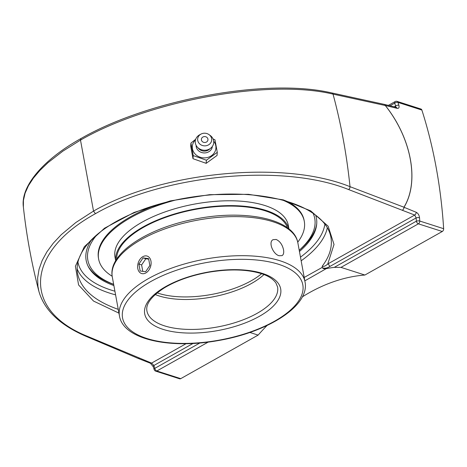 <?xml version="1.0" encoding="UTF-8"?>
<svg xmlns="http://www.w3.org/2000/svg" width="467" height="467" viewBox="0 0 467 467"><rect width="100%" height="100%" fill="white"/><g stroke="black" fill="none" stroke-linecap="round" stroke-linejoin="round"><path stroke-width="0.7" d="M80.937 138.53C42.334 160.128 20.49 186.718 23.373 206.974L23.42 200.442L25.09 193.198L28.429 185.726L33.385 178.12L39.946 170.391L48.043 162.633L62.817 151.18L80.493 140.1L80.972 138.512M95.426 213.688C163.298 174.617 282.955 162.995 348.592 189.549A2.399 1.588 -69.2 0 0 350.017 186.672A561.241 395.672 -72.2 0 0 333.029 94.112L385.275 105.501C411.474 138.331 419.553 181.897 403.943 207.208L350.017 186.672C283.527 159.813 162.288 171.605 93.523 211.078L75.905 222.473L61.265 234.679L53.302 243.173L46.91 251.824L42.158 260.522L39.053 269.255L37.634 277.912L37.926 286.394L38.93 291.455C44.324 310.246 60.155 325.26 86.413 336.497A2.399 1.646 -67 0 0 87.633 336.38C21.605 310.047 25.726 252.022 95.426 213.688L93.523 211.078L80.493 140.1C149.306 100.551 268.63 78.707 333.029 94.112A2.399 1.728 102.3 0 0 331.909 92.951L384.16 104.357A2.399 1.728 -77.7 0 0 384.143 104.351M419.529 217.762C419.185 215.1 418.064 213.267 416.167 212.263L403.996 207.266C419.605 181.926 411.52 138.325 385.31 105.478L397.096 108.344C398.847 108.572 399.443 107.55 398.888 105.291A473.52 333.829 -72.2 0 0 397.977 102.401L421.876 110.054A473.52 333.829 107.8 0 1 443.65 228.696L419.751 221.037A473.52 333.829 -72.2 0 0 419.529 217.762A2.399 0.841 176 0 0 416.144 217.92A471.121 332.136 107.8 0 1 416.366 221.183A2.399 0.829 -3.7 0 1 419.751 221.037A2.399 1.693 -72.2 0 1 418.379 223.833A2.399 1.354 -119.4 0 1 416.366 221.183L334.284 267.363L340.992 267.375L364.89 275.034A205.667 144.992 -72.2 0 0 309.247 292.751A205.667 144.992 -72.2 0 0 302.324 296.872M416.167 212.263A2.399 1.629 112.3 0 1 414.69 215.053L416.144 217.92L329.667 266.575A2.399 1.354 -119.4 0 0 327.764 263.966C325.511 266.05 323.666 266.797 322.218 266.213L322.253 267.702C324.583 268.613 327.058 268.239 329.667 266.575M340.992 267.375L418.379 223.833L442.278 231.492A2.399 1.693 -72.2 0 0 443.65 228.696M442.278 231.492L364.89 275.034M267.054 325.487A205.667 144.992 -72.2 0 0 258.128 335.102L249.863 332.457M390.015 105.781L394.703 103.143A471.121 332.136 107.8 0 1 395.607 106.015A2.399 1.203 -17.3 0 1 398.888 105.291M394.212 106.803L395.607 106.015L395.742 107.176M421.876 110.054A2.399 1.693 -72.2 0 0 420.954 109.033L397.055 101.374A2.399 2.399 0 0 0 395.146 101.573A2.399 1.354 -119.4 0 0 394.703 103.143A2.399 1.208 162.3 0 1 397.977 102.401A2.399 1.693 -72.2 0 0 397.055 101.374M304.834 280.854L326.334 268.613C324.384 268.951 323.047 268.671 322.323 267.754L322.207 267.416L304.21 277.456M330.899 237.166C332.557 246.71 329.667 256.389 322.218 266.213M118.25 309.364C94.445 300.952 80.902 289.05 77.615 273.674L77.615 273.65C75.718 263.289 79.81 252.548 89.897 241.427C97.288 233.482 107.305 226.168 119.943 219.478C142.406 207.844 168.476 200.08 198.154 196.187C223.028 193.087 246.267 193.356 267.877 196.998C283.802 199.736 297.1 204.085 307.771 210.033C321.226 217.739 328.926 226.752 330.869 237.078M193.023 343.461L153.917 365.463A2.399 1.203 162.7 0 0 153.246 366.694A2.399 1.203 162.7 0 0 153.246 366.7L154.163 369.59A2.399 1.208 -17.7 0 1 154.828 368.34A471.121 332.136 107.8 0 1 153.917 365.463L151.571 363.104L87.633 336.38M258.128 335.102L180.741 378.649L156.836 370.991L208.194 342.095M154.163 369.59A2.399 2.399 0 0 0 155.715 371.142L179.614 378.801A2.399 1.693 -72.2 0 0 180.741 378.649M326.334 268.613A205.667 144.992 107.8 0 1 334.284 267.363M113.878 285.559A117.059 50.208 -10.4 0 1 88.339 266.704A117.059 50.208 -10.4 0 1 91.701 239.548M315.651 215.153A117.059 50.208 -10.4 0 1 316.62 224.849A117.059 50.208 -10.4 0 1 299.446 251.503M195.702 139.259L190.921 143.065L190.699 146.189L192.999 158.704L206.175 163.333L217.05 155.453L217.272 152.335L214.978 139.82L213.098 138.979M190.921 143.065L193.221 155.581L206.396 160.216L217.272 152.335M192.999 158.704L193.221 155.581M206.175 163.333L206.396 160.216M213.699 141.151A11.827 10.618 -176 0 1 215.795 145.686A11.827 10.618 -176 0 1 206.058 157.77A11.827 10.618 -176 0 1 192.462 148.833A11.827 10.618 -176 0 1 195.51 139.867M205.211 142.464A3.298 2.96 -176 0 1 201.586 138.448A3.298 2.96 -176 0 1 207.22 137.689A3.298 2.96 -176 0 1 205.211 142.464M212.345 146.457A8.143 7.314 -176 0 1 204.505 152.937A8.143 7.314 -176 0 1 196.21 146.708A8.143 7.314 -176 0 1 196.105 145.313M209.969 148.722A7.198 6.462 -176 0 1 198.136 147.887M209.018 134.619L210.214 135.483A9.252 8.313 -176 0 1 213.629 140.707A9.252 8.313 -176 0 1 206.011 150.164A9.252 8.313 -176 0 1 195.375 143.176A9.252 8.313 -176 0 1 199.753 134.741L201.061 134.058A7.04 6.322 -176 0 1 209.018 134.619A7.04 6.322 -176 0 1 211.615 138.594A7.04 6.322 -176 0 1 205.819 145.786A7.04 6.322 -176 0 1 197.734 140.468A7.04 6.322 -176 0 1 201.061 134.058M283.533 249.763C284.029 252.735 283.545 254.69 282.074 255.63L279.161 255.735C273.084 254.34 267.994 241.924 273.096 239.676L276.178 239.472C279.914 241.217 282.366 244.65 283.533 249.763M263.972 274.578A66.413 28.487 -10.4 0 1 155.231 294.537M87.924 265.875A117.503 50.401 169.6 0 0 113.668 284.409M299.23 250.347A117.503 50.401 169.6 0 0 316.714 223.88M313.118 213.331A115.343 49.473 -10.4 0 1 299.219 250.265M113.65 284.321A115.343 49.473 -10.4 0 1 97.299 234.405M287.514 227.861A87.066 37.348 169.6 0 0 214.394 206.788A87.066 37.348 169.6 0 0 124.228 242.139A87.066 37.348 169.6 0 0 116.639 259.226M288.915 228.941A88.094 37.786 169.6 0 0 216.063 206.198A88.094 37.786 169.6 0 0 123.306 242.093A88.094 37.786 169.6 0 0 115.711 260.732M297.724 242.204A104.55 44.844 169.6 0 0 304.291 221.335L304.128 220.418A104.55 44.844 169.6 0 0 287.888 201.703M158.757 204.213A104.55 44.844 169.6 0 0 107.27 234.597A104.55 44.844 169.6 0 0 98.467 258.163L98.63 259.08A104.55 44.844 169.6 0 0 112.185 276.26M176.444 199.835A104.55 44.844 169.6 0 0 107.433 235.514A104.55 44.844 169.6 0 0 98.63 259.08M304.291 221.335A104.55 44.844 169.6 0 0 283.405 200.401M288.968 228.988L288.291 225.298A88.094 37.786 169.6 0 0 216.571 201.248A88.094 37.786 169.6 0 0 122.418 237.248A88.094 37.786 169.6 0 0 114.999 257.101L115.676 260.79M149.323 257.533A9.153 6.45 107.8 0 1 149.837 268.455A9.153 6.45 107.8 0 1 141.577 273.522A9.153 6.45 107.8 0 1 139.411 272.08A9.153 6.45 107.8 0 1 138.897 261.152A9.153 6.45 107.8 0 1 147.158 256.085A9.153 6.45 107.8 0 1 149.323 257.533M148.681 259.138L145.832 258.759L141.612 264.947L142.791 271.345M143.095 257.883L148.588 258.613L149.854 265.536L145.64 271.724L140.153 270.994L138.88 264.071L143.095 257.883L145.832 258.759M138.88 264.071L141.612 264.947M397.096 108.344A2.399 1.769 103.7 0 0 396.004 107.241L396.028 107.247A2.399 1.769 103.7 0 0 395.998 107.241L384.213 104.369A2.399 1.769 -76.3 0 1 385.31 105.478L385.275 105.501A2.399 1.728 -77.7 0 0 384.16 104.357A2.399 2.399 0 0 1 384.213 104.369L384.213 104.369A2.399 1.769 -76.3 0 0 384.183 104.363M403.943 207.208A2.399 1.675 27 0 1 403.996 207.266A2.399 1.629 -67.7 0 1 402.513 210.062A2.399 1.588 -69.2 0 0 403.943 207.208M348.592 189.549L414.69 215.053L327.764 263.966L334.022 244.469L328.143 226.197L310.689 210.856L283.288 199.888L248.502 194.319L209.601 194.675L170.227 200.915L134.064 212.456L104.509 228.223L84.323 246.728L75.403 266.248L78.579 284.952L93.558 301.081L118.939 313.129M86.413 336.497L137.963 358.347A2.399 1.646 -67 0 0 139.184 358.23A2.399 1.611 -68.5 0 1 138.022 358.37L138.022 358.37A2.399 1.611 -68.5 0 1 137.993 358.358M186.059 343.7L151.571 363.104A2.399 1.605 111.5 0 1 150.409 363.244A2.399 1.605 111.5 0 1 150.403 363.244L138.022 358.37A2.399 2.399 0 0 1 137.963 358.347M199.888 342.982L154.828 368.34A2.399 1.354 60.6 0 0 156.836 370.991A2.399 1.693 -72.2 0 1 155.715 371.142M77.172 268.858A127.853 54.843 169.6 0 0 115.582 294.858M301.151 260.802A127.853 54.843 169.6 0 0 327.32 227.715M114.917 291.21A125.454 53.81 -10.4 0 1 77.942 262.15M324.857 224.084A125.454 53.81 -10.4 0 1 300.479 257.154M277.573 286.983A66.413 28.487 -10.4 0 1 217.388 326.988A66.413 28.487 -10.4 0 1 146.924 310.958C145.57 304.064 151.32 296.399 164.162 287.97C176.316 280.655 191.178 275.402 208.749 272.226C229.46 268.817 246.92 269.266 261.129 273.574C265.717 274.935 272.471 277.958 275.968 283.043L277.573 286.983M262.396 273.399A69.11 29.643 169.6 0 0 147.409 302.4A69.11 29.643 169.6 0 0 228.258 328.307A69.11 29.643 169.6 0 0 262.396 273.399M278.589 264.287A91.631 39.304 -10.4 0 1 274.578 321.197A91.631 39.304 -10.4 0 1 146.784 338.452A91.631 39.304 -10.4 0 1 150.8 281.543A91.631 39.304 -10.4 0 1 278.589 264.287M112.296 276.937A94.334 40.46 -10.4 0 1 167.443 228.001A94.334 40.46 -10.4 0 1 272.921 221.737A94.334 40.46 -10.4 0 1 297.864 242.881C294.035 218.86 245.484 209.198 196.175 218.842C147.712 227.791 107.48 253.563 112.296 276.937L119.464 316.001C123.265 339.562 170.023 349.369 218.509 340.525C268.029 332.031 309.983 305.757 305.033 281.94A94.334 40.46 169.6 0 0 280.095 260.796A94.334 40.46 169.6 0 0 174.611 267.066A94.334 40.46 169.6 0 0 119.464 316.001M261.578 273.72A66.413 28.487 -10.4 0 1 251.135 280.83A66.413 28.487 -10.4 0 1 157.169 292.879M80.984 138.53C149.522 99.29 267.76 77.68 331.874 92.968M23.373 206.974C26.52 235.823 31.709 263.983 38.93 291.455M388.375 105.379L395.146 101.573M396.028 107.247L395.549 107.369M150.409 363.244L153.246 366.694M305.033 281.94L297.864 242.881"/></g></svg>
